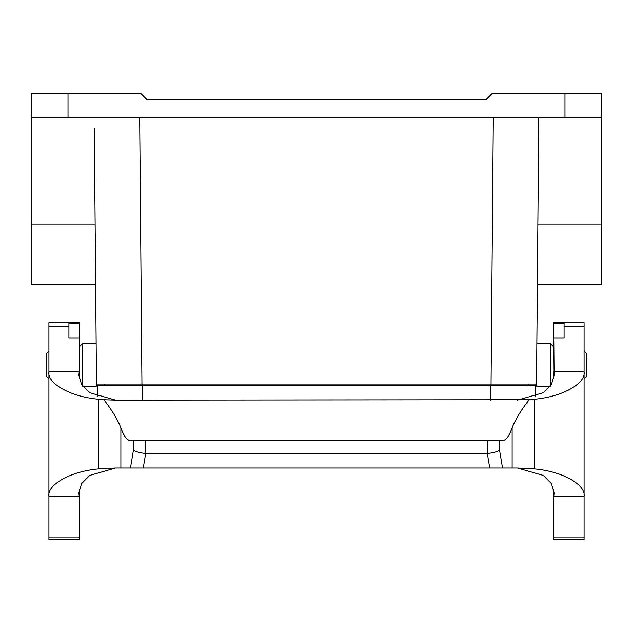 <?xml version="1.0" encoding="UTF-8"?>
<svg xmlns="http://www.w3.org/2000/svg" width="633" height="633" viewBox="0 0 633 633"><rect width="100%" height="100%" fill="white"/><g stroke="black" fill="none" stroke-linecap="round" stroke-linejoin="round"><path stroke-width="0.95" d="M553.772 378.621L553.772 371.872L584.077 371.872C586.023 382.997 563.354 396.717 534.466 399.241L534.466 468.911L517.406 468.016L115.594 468.016L89.68 475.423L81.53 483.659L78.888 492.885L79.228 496.28L79.228 489.531M79.228 378.621L79.228 371.872L78.888 375.258L81.53 384.492L89.68 392.721L115.594 400.135L529.148 399.74C521.133 410.034 515.46 419.378 512.121 427.773L512.121 468.016M553.772 537.828L553.772 539.53L584.077 539.53L584.077 496.28L553.772 496.28L553.772 537.828L584.077 537.828M584.077 495.726L584.077 322.561L553.772 322.561L553.772 323.289L564.074 323.289L564.074 337.895L553.772 337.895L553.772 323.289M517.406 468.016L543.32 475.423L551.47 483.659L554.112 492.885L553.772 496.28L553.772 489.531M553.772 337.895L554.112 375.258L551.47 384.492L543.32 392.721L517.406 400.135M502.539 468.016L499.516 449.992L499.516 440.742L130.92 440.742C127.186 440.6 123.839 436.272 120.879 427.773C117.54 419.386 111.867 410.042 103.852 399.74L115.594 400.135M145.186 440.742L145.186 453.45C139.173 452.793 135.272 451.638 133.484 449.992L133.484 440.742M145.186 453.45L487.315 453.473L487.814 453.45L487.814 440.742M499.516 449.992C497.728 451.638 493.827 452.793 487.814 453.45M499.516 440.742L502.08 440.742C505.814 440.6 509.161 436.272 512.121 427.773M487.315 453.473L489.752 468.016L143.248 468.016L145.685 453.473M115.594 468.016L98.534 468.911L98.534 399.241L103.852 399.74M534.466 399.241L529.148 399.74M534.466 468.911C563.354 471.435 586.023 485.155 584.077 496.28M48.923 495.726L48.923 371.872C46.977 382.997 69.646 396.717 98.534 399.241M48.923 537.828L48.923 539.53L79.228 539.53L79.228 537.828L48.923 537.828L48.923 496.28C46.977 485.155 69.646 471.435 98.534 468.911M79.228 337.895L79.228 371.872L48.923 371.872L48.923 322.561L79.228 322.561L79.228 323.289L68.926 323.289L68.926 337.895L79.228 337.895L79.228 323.289M48.923 496.28L79.228 496.28L79.228 537.828M79.228 539.53L48.923 539.53M564.984 117.714L564.984 93.47L601.35 93.47L601.35 117.714L31.65 117.714L31.65 93.47L31.65 224.873L95.14 224.873L95.646 284.375L31.65 284.375L31.65 224.873M31.65 284.375L95.646 284.375L95.48 264.681L96.153 343.774L82.393 343.774L82.393 385.829M537.86 224.873L601.35 224.873L601.35 284.375L537.354 284.375M601.35 224.873L601.35 117.714M538.762 117.714L536.499 384.073L96.501 384.073L94.325 128.317M564.984 93.47L492.26 93.47L486.199 99.531L146.801 99.531L140.74 93.47L68.016 93.47L68.016 117.714M96.335 364.988C96.453 378.384 96.453 378.384 96.335 364.988L96.335 386.201L82.662 386.201M96.335 375.891L96.501 384.073M536.499 384.073L536.665 375.891M550.607 385.829L550.607 343.774L536.847 343.774L537.52 264.681M31.65 93.47L68.016 93.47M528.626 385.592L528.626 384.073M104.374 385.592L104.374 384.073M550.338 386.201L536.665 386.201L536.665 364.988M584.077 351.188L586.364 353.467L586.364 376.5L584.077 378.779M79.228 346.939L82.393 343.774M48.923 378.779L46.636 376.5L46.636 353.467L48.923 351.188M535.589 396.662L535.589 385.592L142.259 385.592L142.259 400.135M97.411 396.662L97.411 385.592L142.259 385.592M564.074 326.533L584.077 326.533M130.461 468.016L133.484 449.992M120.879 427.773L120.879 468.016M68.926 326.533L48.923 326.533M491.05 384.073L493.321 117.714M139.679 117.714L141.95 384.073M490.44 385.592L490.44 384.073M142.56 385.592L142.56 384.073M490.741 385.592L490.741 400.135M553.772 346.939L550.607 343.774"/></g></svg>
